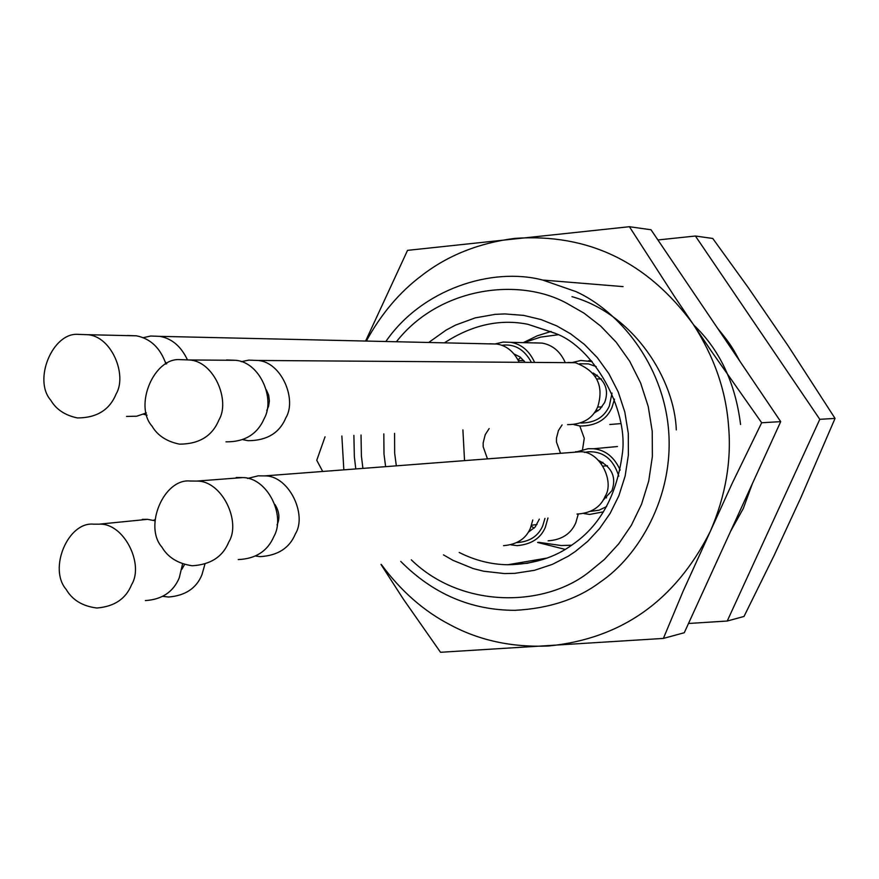 <?xml version="1.0" encoding="UTF-8"?>
<svg xmlns="http://www.w3.org/2000/svg" width="879" height="879" viewBox="0 0 879 879"><rect width="100%" height="100%" fill="white"/><g stroke="black" fill="none" stroke-linecap="round" stroke-linejoin="round"><path stroke-width="1.32" d="M676.292 429.908C674.622 380.42 634.836 314.199 571.987 296.662M780.706 421.634L761.675 422.755L711.188 350.919L674.797 296.981L629.408 226.716L651.009 229.76L780.706 421.634L684.28 632.726L663.381 638.418L683.115 591.204L710.21 531.575C725.593 496.064 731.702 460.706 728.515 425.502C725.867 390.254 714.056 356.424 693.059 324.01C647.285 261.733 587.842 233.199 514.731 238.396C478.714 243.011 447.708 255.393 421.7 275.556C399.604 292.103 381.145 313.935 366.323 341.063M381.266 564.406C401.033 591.204 424.074 611.377 450.389 624.925C479.341 640.472 511.963 647.504 548.276 646.021C621.299 638.89 675.27 600.742 710.21 531.575L732.229 483.263L761.675 422.755M341.865 435.995L343.832 469.858M325.032 436.841L316.759 460.288L322.714 471.463M629.408 226.716L407.537 250.361L365.609 341.041M380.992 564.45L403.384 599.181L440.522 652.284L663.381 638.418M712.759 238.473L748.26 287.62L787.925 345.513L835.05 418.415L801.044 497.272L774.102 555.495L744.008 616.454L727.23 621.024L819.799 419.316L695.41 236.022L712.759 238.473M362.906 468.397L361.401 455.948L361.027 435.028M396.418 341.744C439.006 287.257 518.555 276.918 566.713 303.244L584.008 313.144L600.731 326.131L616.212 342.239L629.738 361.324L640.615 382.969L648.252 406.57L652.229 431.369L652.372 456.509L648.713 481.088L641.538 504.26L631.331 525.345L618.695 543.859L604.323 559.505L588.875 572.185C544.793 607.191 461.849 609.158 411.273 559.813M819.799 419.316L835.05 418.415M688.499 623.486L727.23 621.024M695.41 236.022L657.899 239.956M355.786 468.936L354.347 456.63L353.885 435.391M385.859 341.502C421.733 289.202 491.79 266.689 542.629 280.038L576.031 291.63C618.003 310.562 663.03 363.06 668.589 430.095C674.105 497.14 638.297 556.528 599.983 582.261C577.382 599.181 549.045 608.532 514.973 610.323C471.166 610.301 433.094 594.006 400.747 561.417M693.707 324.977C719.758 349.864 735.382 383.035 740.568 424.491M578.272 514.105L575.745 522.95C570.867 533.927 561.659 539.882 548.122 540.816M547.969 517.973L545.343 527.279C540.717 538.3 531.279 544.42 517.039 545.639L511.007 544.848M517.017 542.574C529.587 541.739 538.146 536.19 542.706 525.939L544.958 518.368M539.343 519.126L535.168 527.004L528.191 532.322M534.135 528.136L531.235 526.136M534.674 342.843L542.134 343.107C552.616 345.007 560.341 351.523 565.296 362.631M495.569 343.843L503.206 342.063L510.864 342.338C521.423 344.15 529.334 350.842 534.608 362.412M531.432 362.39C524.532 349.831 515.204 344.074 503.458 345.117L501.799 345.326M514.171 354.039L520.181 357.061L525.17 362.346M518.039 359.852L520.687 357.456M617.443 446.532L593.556 448.751C605.367 449.96 614.256 457.069 620.211 470.089M577.437 451.63L588.084 448.708L593.556 448.751M603.488 511.831L589.688 514.424L583.986 513.578M618.805 476.209C613.454 459.332 603.291 451.191 588.337 451.784L584.425 452.399M590.655 511.369L599.093 510.183L606.653 506.535M598.742 460.53C612.103 467.419 616.509 477.451 611.949 490.625L602.95 500.426M601.379 463.585L602.84 462.266M606.609 497.877L604.895 496.888M621.068 423.601L609.784 424.502M572.723 362.401L580.81 360.489L592.116 361.61M614.498 399.143L612.004 407.351C606.675 419.668 596.083 425.897 580.217 426.04L574.053 424.656M580.865 423.019C594.698 422.986 604.181 417.327 609.334 406.032L612.026 393.078M596.215 366.576L588.512 363.906L579.602 363.741M593.16 373.026C605.356 380.453 609.191 390.254 604.675 402.439L599.863 409.273L594.017 413.163M595.566 376.333L597.171 375.113M597.929 410.889L596.281 409.746M560.527 453.3L556.462 441.983L556.462 438.181L558.44 430.523L562.099 424.909M487.493 458.882L483.186 446.807L483.175 442.862L485.219 434.687L489.142 428.589M579.81 425.996L584.26 438.28L582.524 449.696M464.541 460.629L462.903 429.908M523.818 342.656L540.596 337.118L558.088 334.756M571.636 545.211L561.187 545.54L538.563 542.299M551.1 331.438L537.113 335.877L523.324 342.645M537.607 542.442L565.131 549.397M568.164 362.445L575.36 362.708C596.797 370.905 604.247 385.639 597.72 406.911C592.655 418.613 582.601 424.524 567.559 424.634M241.209 361.708L248.702 360.126L257.712 360.456C281.445 361.796 297.135 399.484 285.862 417.789C279.544 432.962 266.963 440.599 248.12 440.709L242.989 439.676M266.293 389.782L268.666 395.165L269.392 400.89L268.6 406.208L266.766 410.548M226.562 359.961L235.704 360.302C259.723 362.148 275.534 398.583 264.227 418.536C257.338 434.292 244.593 442.06 225.991 441.829M180.129 359.632L189.512 359.972C214.212 361.379 230.573 400.923 218.838 420.118C212.268 436.039 199.181 444.06 179.558 444.159C166.746 441.566 157.572 435.555 152.023 426.117C133.718 405.637 153.99 357.401 180.129 359.632M489.735 343.788L496.943 344.041C506.645 345.667 514.05 351.754 519.159 362.302M143.101 337.701L150.738 336.02L159.703 336.349C171.702 338.415 180.92 346.183 187.359 359.665M147.035 415.207L143.563 414.24M165.351 362.038L166.79 363.653M127.312 335.481L136.399 335.811C150.54 338.602 160.396 348.029 165.977 364.093M146.397 412.943L136.717 416.206L126.532 416.437M78.176 334.361L87.515 334.701C111.622 336.163 127.466 375.124 116.072 394.078C109.589 409.944 96.712 417.899 77.407 417.932C65.024 415.327 56.135 409.427 50.762 400.198C32.842 379.992 52.63 332.229 78.176 334.361M532.784 520.005L530.389 528.246C525.994 538.717 517.039 544.519 503.535 545.661M204.917 564.208L201.961 574.69C196.511 588.205 185.359 595.654 168.526 597.028L162.912 596.347M153.495 520.346L154.979 519.665M184.546 564.45L181.898 569.24M142.299 519.357L147.573 519.346L154.924 520.753M182.601 563.835L179.239 577.91C173.284 591.952 161.989 599.511 145.376 600.577M93.635 524.17L99.052 524.17C123.906 522.642 144.332 564.274 131.597 584.645C125.928 598.808 114.336 606.598 96.822 608.015C82.516 606.202 72.298 599.983 66.145 589.359C48.191 568.779 68.024 521.489 93.635 524.17M575.514 451.729L580.656 451.762C600.027 451.257 614.806 481.593 605.104 496.448C600.478 507.315 591.106 513.193 576.998 514.072M247.592 478.451L258.162 475.836L264.601 475.902C288.861 475.308 307.496 514.72 295.355 533.938C289.587 548.002 277.863 555.572 260.195 556.627L255.668 556.055M274.918 504.458C279.258 511.413 280.038 518.083 277.248 524.466L277.05 524.906M236.176 477.506L242.692 477.583C267.447 477.583 285.972 515.676 273.874 536.531C267.568 551.155 255.679 558.835 238.242 559.571M190.029 481.011L196.731 481.088C222.002 480.472 241.428 521.84 228.793 541.991C222.783 556.748 210.586 564.67 192.182 565.757C178.052 563.681 167.955 557.451 161.89 547.079C143.552 526.356 163.857 478.429 190.029 481.011M396.33 465.848L394.66 453.19L394.572 433.347M444.411 342.843C472.045 324.889 499.854 318.703 527.85 324.285L555.418 333.35M545.771 558.517L527.51 563.263L507.754 564.757C491.097 564.494 474.913 560.395 459.19 552.462M385.617 466.661L383.991 454.036L383.815 433.885M428.71 342.48L446.18 330.043L455.586 325.076L475.176 317.89L495.064 314.363L504.854 313.924L523.686 315.396L541.09 319.582L556.704 325.867L570.658 333.855L584.381 344.403L597.324 357.654L608.817 373.575L618.19 391.88L624.826 412.075L628.298 433.413L628.375 455.047L625.134 476.077L618.882 495.712L610.158 513.336L599.566 528.587L587.754 541.31L575.295 551.529L568.219 556.22L552.386 564.373L534.454 570.317L514.83 573.339L504.568 573.58L483.637 571.218L473.199 568.57L453.004 560.352L443.477 554.869M555.759 333.58C593.545 347.348 627.716 408.735 622.563 451.982C617.311 494.273 600.764 525.049 572.91 544.31C555.056 557.55 533.333 564.362 507.754 564.757L547.09 558.044M527.85 324.285L555.572 333.493M542.629 280.038L623.057 286.609M743.359 508.359L752.314 483.791M739.909 361.28C733.471 349.908 732.603 346.48 717.605 328.274M743.293 508.501L730.68 531.158M542.134 343.107L510.864 342.338M591.391 360.797L588.458 360.764M575.36 362.708L257.712 360.456M602.005 406.911L597.654 407.054M601.401 378.915L597.05 378.948M235.704 360.302L189.512 359.972M496.943 344.041L159.703 336.349M523.895 360.61L518.39 360.555M136.399 335.811L87.515 334.701M536.981 524.499L531.542 525.257M147.573 519.346L99.052 524.17M580.656 451.762L264.601 475.902M607.433 465.738L603.115 466.134M242.692 477.583L196.731 481.088"/></g></svg>
